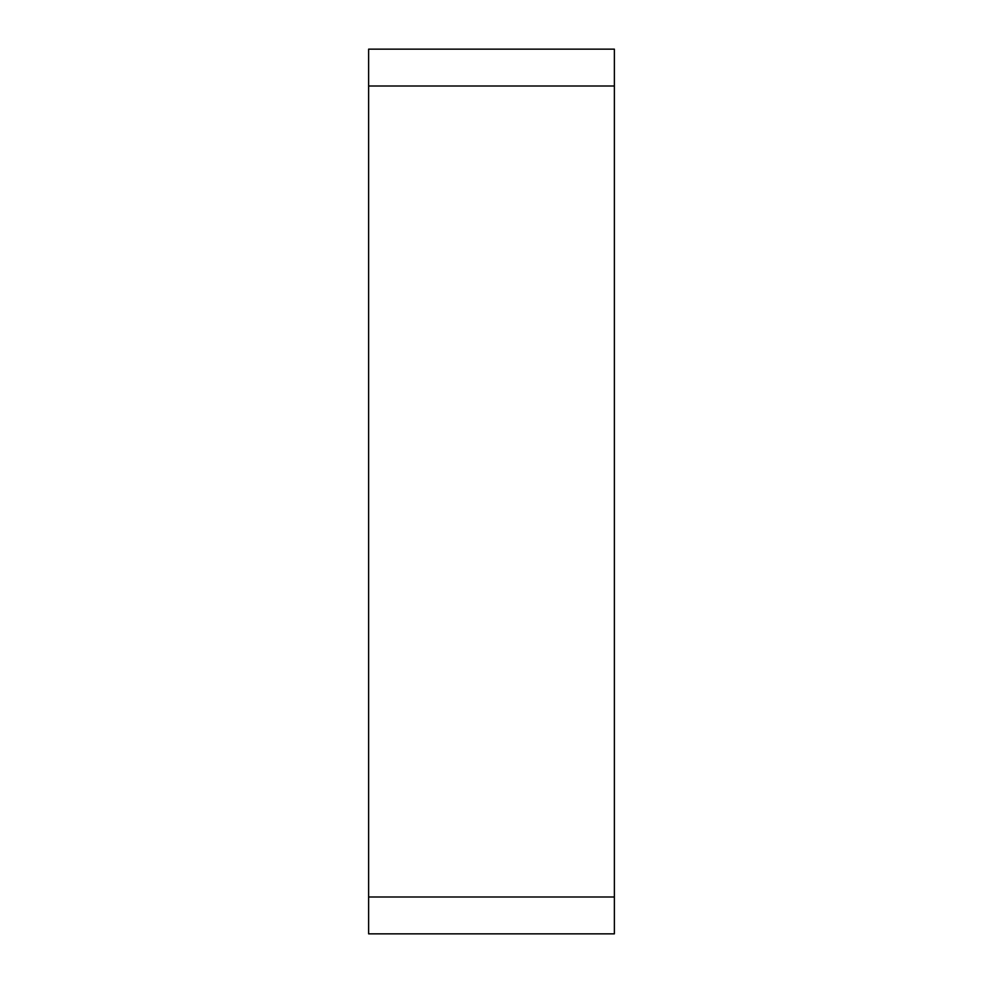 <?xml version="1.0" encoding="UTF-8"?>
<svg xmlns="http://www.w3.org/2000/svg" width="983" height="983" viewBox="0 0 983 983"><rect width="100%" height="100%" fill="white"/><g stroke="black" fill="none" stroke-linecap="round" stroke-linejoin="round"><path stroke-width="1.47" d="M368.625 86.013L368.625 933.85L614.375 933.85L614.375 49.15L368.625 49.15L368.625 86.013L614.375 86.013M368.625 896.987L614.375 896.987"/></g></svg>
